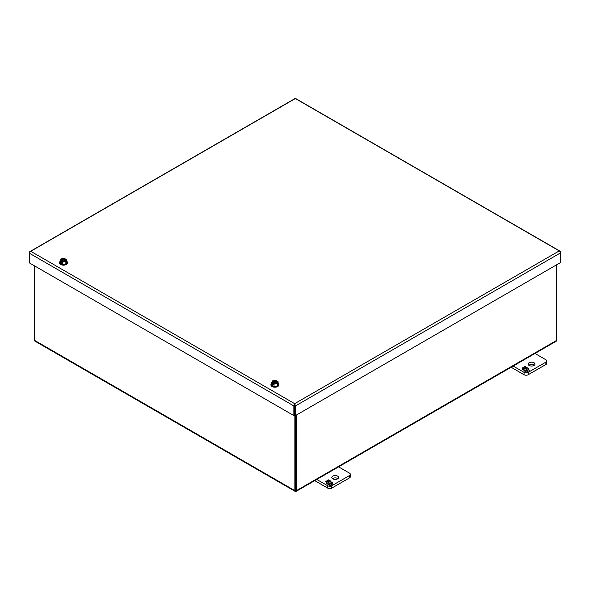 <?xml version="1.0" encoding="UTF-8"?>
<svg xmlns="http://www.w3.org/2000/svg" width="590" height="590" viewBox="0 0 590 590"><rect width="100%" height="100%" fill="white"/><g stroke="black" fill="none" stroke-linecap="round" stroke-linejoin="round"><path stroke-width="0.89" d="M529.193 365.483A3.378 1.947 180 0 1 528.205 364.104A3.378 1.947 180 0 1 530.292 362.304A3.378 1.947 180 0 1 533.972 362.732A3.378 1.947 180 0 1 534.96 364.104A3.378 1.947 180 0 1 532.873 365.911A3.378 1.947 180 0 1 529.193 365.483M528.891 365.284A3.378 1.947 180 0 1 533.972 365.085A3.378 1.947 180 0 1 534.275 365.284M545.905 364.495A2.891 1.667 0 0 0 546.753 363.315L546.753 360.955A2.891 1.667 180 0 1 545.905 362.135L545.905 364.495L528.175 374.731L528.175 372.371L545.905 362.135M511.124 367.245L524.082 374.731A2.891 1.667 0 0 0 528.175 374.731M546.753 360.955A2.891 1.667 180 0 0 545.905 359.775L534.982 353.469M528.175 372.371A2.891 1.667 180 0 1 524.082 372.371L524.082 374.731M513.16 366.073L524.082 372.371M527.305 370.727L527.667 371.494L526.479 372.179L524.163 370.844L524.864 370.439L526.022 371.103L527.091 370.491L525.933 369.819L526.59 369.443L527.748 370.107L528.817 369.495L527.659 368.824L528.367 368.418L529.341 370.527L528.153 371.213L527.305 370.727L527.571 371.553M523.721 368.536L522.644 369.156L523.802 369.827L523.101 370.232L522.121 368.123L523.308 367.437L524.156 367.924L523.802 367.157L524.989 366.471L527.305 367.806L526.597 368.212L525.439 367.541L524.37 368.16L525.528 368.831L524.871 369.207L523.721 368.536M528.367 368.418L528.721 369.436M528.817 369.642L529.252 370.579M527.88 368.949L528.367 368.669M528.817 369.495L527.748 370.107M526.59 369.443L527.748 370.365M526.155 369.945L526.59 369.694M527.091 370.491L526.022 371.103M524.864 370.439L526.022 371.361M524.377 370.97L524.864 370.69M522.74 369.465L523.581 369.952M524.37 368.16L525.307 368.957M524.989 366.471L527.084 367.931M523.891 367.349L524.989 366.722M524.156 367.924L523.308 367.437M522.209 368.322L523.308 367.688M332.804 478.866A3.378 1.947 180 0 1 331.816 477.487A3.378 1.947 180 0 1 333.903 475.688A3.378 1.947 180 0 1 337.583 476.115A3.378 1.947 180 0 1 338.572 477.487A3.378 1.947 180 0 1 336.484 479.294A3.378 1.947 180 0 1 332.804 478.866M332.502 478.667A3.378 1.947 180 0 1 337.583 478.468A3.378 1.947 180 0 1 337.886 478.667M349.516 477.878A2.891 1.667 0 0 0 350.364 476.698L350.364 474.338A2.891 1.667 180 0 1 349.516 475.525L349.516 477.878L331.786 488.114L331.786 485.754L349.516 475.525M314.736 480.629L327.693 488.114A2.891 1.667 0 0 0 331.786 488.114M350.364 474.338A2.891 1.667 180 0 0 349.516 473.158L338.594 466.852M331.786 485.754A2.891 1.667 180 0 1 327.693 485.754L327.693 488.114M316.771 479.456L327.693 485.754M330.916 484.11L331.278 484.877L330.09 485.563L327.775 484.228L328.475 483.822L329.633 484.486L330.702 483.874L329.545 483.203L330.201 482.827L331.359 483.498L332.428 482.878L331.27 482.207L331.978 481.801L332.952 483.911L331.764 484.597L330.916 484.11L331.182 484.936M327.332 481.927L326.255 482.539L327.413 483.21L326.713 483.616L325.732 481.506L326.919 480.821L327.767 481.307L327.413 480.54L328.601 479.854L330.916 481.189L330.208 481.595L329.05 480.931L327.981 481.543L329.139 482.214L328.483 482.591L327.332 481.927M331.978 481.801L332.332 482.819M332.428 483.026L332.863 483.962M331.492 482.332L331.978 482.052M332.428 482.878L331.359 483.498M330.201 482.827L331.359 483.748M329.766 483.328L330.201 483.077M330.702 483.874L329.633 484.486M328.475 483.822L329.633 484.744M327.988 484.353L328.475 484.073M326.351 482.849L327.199 483.335M327.981 481.543L328.918 482.34M328.601 479.854L330.695 481.315M327.502 480.739L328.601 480.105M327.767 481.307L326.919 480.821M325.82 481.706L326.919 481.071M294.653 404.57L294.653 403.663L558.929 251.089L559.711 251.17A1.667 0.959 -60 0 1 560.153 251.237A1.667 0.959 -60 0 1 560.5 251.996L560.5 252.904A1.667 0.959 -120 0 0 559.711 251.17L295.339 98.537A1.667 0.959 -120 0 0 294.904 98.604L29.847 251.628A1.667 0.959 60 0 1 30.289 251.561A1.667 0.959 120 0 0 29.5 253.302L29.5 262.963L293.872 415.596L293.872 405.935A1.667 0.959 -60 0 1 294.653 404.194A1.667 0.959 60 0 1 295.443 405.935L295.443 415.596L560.5 262.565L560.5 252.904L295.443 405.935M294.653 403.663L294.661 404.194L294.653 403.663L31.071 251.488L30.289 251.561L295.347 98.537A1.667 0.959 120 0 1 295.782 98.604L560.153 251.237M293.872 405.935L29.5 253.302L29.5 252.395A1.667 0.959 60 0 1 29.847 251.628M293.872 415.596L294.653 415.146L294.661 404.194L294.653 415.146L295.443 415.596M277.241 385.926L277.241 383.633L274.011 384.134L273.472 383.507C276.43 383.847 277.61 383.168 277.02 381.457L278.104 381.767L278.104 384.06L277.241 385.926L274.011 386.428L271.651 385.064L271.651 382.77L272.514 380.904L275.744 380.402L276.548 380.875L276.695 382.15M274.011 384.134L274.011 386.428M278.104 381.767L277.241 383.633M273.2 383.662L273.2 384.864L272.462 384.429L272.462 383.235L271.651 382.77M276.548 380.875L276.282 381.029C273.325 380.69 272.137 381.369 272.728 383.08L272.462 383.235M277.02 381.457L276.909 382.025L274.099 383.648M272.764 383.065A2.412 1.394 180 0 1 272.462 382.394A2.412 1.394 180 0 1 273.716 381.177A2.412 1.394 180 0 1 276.172 381.221L276.282 381.029M276.172 381.221L272.838 383.139M276.548 382.069L273.893 383.603M273.2 384.001L272.462 384.429M276.909 382.025A2.412 1.394 180 0 1 277.263 382.578M272.492 382.578A2.412 1.394 180 0 1 276.172 381.597M294.653 405.028L294.653 408.177M295.642 461.166A1.932 1.114 120 0 0 295.642 461.218L295.642 469.094M66.736 261.23A3.938 2.272 180 0 1 67.444 262.528A3.938 2.272 180 0 1 66.287 264.136A3.938 2.272 180 0 1 62.002 264.63A3.938 2.272 180 0 1 59.575 262.528A3.938 2.272 180 0 1 60.283 261.23M59.583 262.72A3.938 2.272 0 0 0 59.575 262.904A3.938 2.272 0 0 0 62.002 265.006A3.938 2.272 0 0 0 66.287 264.512A3.938 2.272 0 0 0 67.444 262.904A3.938 2.272 0 0 0 67.43 262.72M296.084 491.396L556.363 341.131A1.667 0.959 -120 0 0 556.709 340.364L296.431 490.637A1.667 0.959 60 0 1 296.084 491.396A1.667 0.959 60 0 1 295.642 491.463L295.642 415.478L295.642 491.463A1.667 0.959 -60 0 1 295.199 491.396A1.667 0.959 -60 0 1 294.86 490.637L294.86 415.257M34.581 265.898L34.581 340.364A1.667 0.959 120 0 0 34.921 341.131L295.199 491.396M295.642 491.094L295.642 490.179M296.431 490.637L296.431 415.028M556.709 340.364L556.709 264.755M65.866 263.892L65.866 261.599L62.643 262.1L62.105 261.473C65.062 261.812 66.242 261.134 65.652 259.423L66.736 259.74L66.736 262.026L65.866 263.892L62.643 264.394L60.283 263.029L60.283 260.736L61.146 258.87L64.369 258.376L65.18 258.84L65.32 260.116M62.643 262.1L62.643 264.394M66.736 259.74L65.866 261.599M61.832 261.628L61.832 262.83L61.087 262.403L61.087 261.2L60.283 260.736M65.18 258.84L64.915 258.995C61.957 258.656 60.77 259.342 61.36 261.046L61.087 261.2M65.652 259.423L65.542 259.991L62.732 261.613M61.397 261.031A2.412 1.394 180 0 1 61.095 260.36A2.412 1.394 180 0 1 62.348 259.143A2.412 1.394 180 0 1 64.797 259.187L64.915 258.995M64.797 259.187L61.471 261.112M65.18 260.035L62.525 261.569M61.832 261.975L61.087 262.403M65.542 259.991A2.412 1.394 180 0 1 65.896 260.544M61.117 260.544A2.412 1.394 180 0 1 64.797 259.563M278.104 383.264A3.938 2.272 180 0 1 278.812 384.562A3.938 2.272 180 0 1 277.661 386.17A3.938 2.272 180 0 1 273.369 386.664A3.938 2.272 180 0 1 270.943 384.562A3.938 2.272 180 0 1 271.651 383.264M270.957 384.754A3.938 2.272 0 0 0 270.943 384.938A3.938 2.272 0 0 0 273.369 387.04A3.938 2.272 0 0 0 277.661 386.546A3.938 2.272 0 0 0 278.812 384.938A3.938 2.272 0 0 0 278.797 384.754M276.909 381.649A2.412 1.394 180 0 1 277.285 382.394A2.412 1.394 180 0 1 276.636 383.345M294.86 490.637L34.581 340.364M65.542 259.615A2.412 1.394 180 0 1 65.918 260.36A2.412 1.394 180 0 1 65.261 261.318M273.546 383.493C275.626 383.913 276.88 383.552 277.285 382.394M272.816 383.08L272.462 382.394M67.444 262.528L67.444 262.904M59.575 262.528L59.575 262.904M62.171 261.466C64.258 261.886 65.505 261.518 65.918 260.36M61.448 261.046L61.095 260.36M278.812 384.562L278.812 384.938M270.943 384.562L270.943 384.938"/></g></svg>
